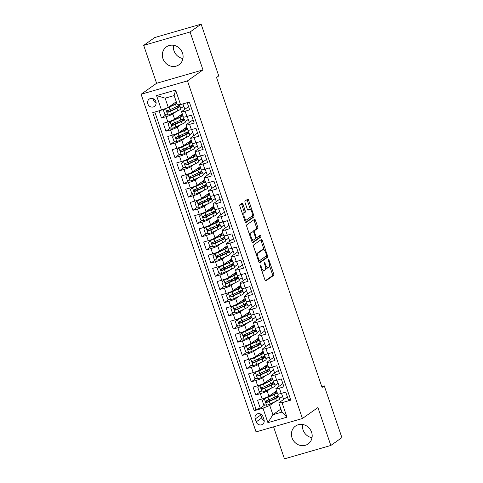 <?xml version="1.0" encoding="UTF-8"?>
<svg xmlns="http://www.w3.org/2000/svg" width="483" height="483" viewBox="0 0 483 483"><rect width="100%" height="100%" fill="white"/><g stroke="black" fill="none" stroke-linecap="round" stroke-linejoin="round"><path stroke-width="0.72" d="M260.271 265.034A0.966 0.356 73.9 0 0 260.271 266.157L264.956 279.917A1.377 0.507 73.9 0 0 265.771 280.931A1.377 0.507 73.9 0 0 265.831 280.901L273.656 275.364A1.377 0.507 73.9 0 0 273.65 273.764L268.965 260.005A0.966 0.356 73.9 0 0 268.391 259.299A0.966 0.356 73.9 0 0 268.355 259.317A0.966 0.356 73.9 0 0 268.355 260.44L268.965 262.215A4.407 1.624 73.9 0 1 268.983 267.347L268.331 267.805A4.407 1.624 73.9 0 1 268.143 267.896A4.407 1.624 73.9 0 1 265.529 264.648L264.925 262.867A0.966 0.356 73.9 0 0 264.352 262.154A0.966 0.356 73.9 0 0 264.31 262.178A0.966 0.356 73.9 0 0 264.316 263.295L264.919 265.076A4.407 1.624 73.9 0 1 264.938 270.202L264.286 270.667A4.407 1.624 73.9 0 1 264.098 270.758A4.407 1.624 73.9 0 1 261.484 267.51L260.88 265.728A0.966 0.356 73.9 0 0 260.307 265.016A0.966 0.356 73.9 0 0 260.271 265.034M162.94 58.642A10.946 10.095 -125.3 0 0 179.036 64.758A10.946 10.095 -125.3 0 0 182.496 53.003A10.946 10.095 -125.3 0 0 166.394 46.887A10.946 10.095 -125.3 0 0 162.94 58.642M173.566 45.287A10.946 10.095 -125.3 0 0 174.007 50.812A10.946 10.095 -125.3 0 0 182.936 58.521M292.028 437.833A10.946 10.095 -125.3 0 0 308.124 443.943A10.946 10.095 -125.3 0 0 311.577 432.188A10.946 10.095 -125.3 0 0 295.481 426.078A10.946 10.095 -125.3 0 0 292.028 437.833M302.654 424.479A10.946 10.095 -125.3 0 0 303.095 429.997A10.946 10.095 -125.3 0 0 312.018 437.713M147.828 103.905A4.492 4.142 -125.3 0 0 154.433 106.411A4.492 4.142 -125.3 0 0 155.852 101.587A4.492 4.142 -125.3 0 0 149.247 99.081A4.492 4.142 -125.3 0 0 147.828 103.905M153.117 98.683A4.492 4.142 -125.3 0 0 153.365 99.987A4.492 4.142 -125.3 0 0 156.094 102.891M242.961 204.146A1.377 0.507 73.9 0 0 242.146 203.132A1.377 0.507 73.9 0 0 242.092 203.162L239.894 204.714A1.377 0.507 73.9 0 0 239.9 206.313L245.098 221.594A1.377 0.507 73.9 0 0 245.919 222.609A1.377 0.507 73.9 0 0 245.974 222.578L253.798 217.042A1.377 0.507 73.9 0 0 253.792 215.442L248.594 200.161A1.377 0.507 73.9 0 0 247.773 199.147A1.377 0.507 73.9 0 0 247.719 199.177L245.068 201.055A1.377 0.507 73.9 0 0 245.074 202.655L247.296 209.193A1.377 0.507 73.9 0 0 248.117 210.208A1.377 0.507 73.9 0 0 248.171 210.177L249.488 209.248A3.683 1.358 73.9 0 1 249.645 209.175A3.683 1.358 73.9 0 1 251.903 212.109A3.683 1.358 73.9 0 1 251.848 216.179L246.692 219.819A3.683 1.358 73.9 0 1 246.535 219.898A3.683 1.358 73.9 0 1 244.283 216.958A3.683 1.358 73.9 0 1 244.338 212.894L245.195 212.285A1.377 0.507 73.9 0 0 245.189 210.685L242.961 204.146L241.711 204.508A1.377 0.507 73.9 0 0 241.301 203.717M202.975 69.902L190.067 31.987L201.139 24.15L154.759 37.535L143.692 45.372L156.601 83.287L141.102 94.257L187.476 80.872L202.975 69.902L156.601 83.287M273.559 426.845L284.451 458.85L330.825 445.465L317.917 407.543L302.418 418.513L187.476 80.872M330.825 445.465L341.898 437.628L324.274 385.863L321.775 386.587M201.139 24.15L218.757 75.916L216.547 77.485L322.058 387.432L324.274 385.863M253.599 244.978A1.377 0.507 73.9 0 0 253.605 246.578L258.81 261.852A1.377 0.507 73.9 0 0 259.625 262.867A1.377 0.507 73.9 0 0 259.685 262.843L267.504 257.306A1.377 0.507 73.9 0 0 267.497 255.7L262.299 240.425A1.377 0.507 73.9 0 0 261.484 239.411A1.377 0.507 73.9 0 0 261.424 239.441L253.599 244.978M251.951 241.723L246.753 226.449A1.377 0.507 73.9 0 1 246.747 224.843L254.571 219.306A1.377 0.507 73.9 0 1 254.632 219.282A1.377 0.507 73.9 0 1 255.447 220.296L257.668 226.835A1.377 0.507 73.9 0 1 257.674 228.435L254.505 230.681A1.377 0.507 73.9 0 0 254.511 232.281L255.99 236.622A1.377 0.507 73.9 0 0 256.805 237.636A1.377 0.507 73.9 0 0 256.865 237.606L260.168 235.269A0.966 0.356 73.9 0 1 260.204 235.251A0.966 0.356 73.9 0 1 260.796 236.018A0.966 0.356 73.9 0 1 260.784 237.081L252.826 242.708A1.377 0.507 73.9 0 1 252.772 242.738A1.377 0.507 73.9 0 1 251.951 241.723M159.028 110.812L161.479 118.015L166.116 114.737M176.392 111.482L172.836 113.994A5.615 0.664 161.2 0 1 166.055 116.693L167.849 121.97L163.272 123.292L165.971 131.201L170.602 127.923M180.877 124.668L177.327 127.18A5.615 0.664 161.2 0 1 170.541 129.885L172.34 135.162L167.764 136.478L170.457 144.393L175.094 141.114M185.369 137.86L181.819 140.372A5.615 0.664 161.2 0 1 175.033 143.071L176.832 148.347L172.256 149.67L174.949 157.585L179.585 154.3M189.861 151.046L186.305 153.564A5.615 0.664 161.2 0 1 179.525 156.263L181.318 161.539L176.742 162.856L179.441 170.771L184.071 167.492M194.347 164.238L190.797 166.75A5.615 0.664 161.2 0 1 184.011 169.448L185.81 174.725L181.234 176.047L183.926 183.963L188.563 180.678M198.839 177.424L195.289 179.942A5.615 0.664 161.2 0 1 188.503 182.64L190.302 187.917L185.726 189.233L188.418 197.149L193.055 193.87M203.331 190.616L199.781 193.128A5.615 0.664 161.2 0 1 192.995 195.826L194.788 201.103L190.217 202.425L192.91 210.34L197.541 207.056M207.817 203.808L204.267 206.319A5.615 0.664 161.2 0 1 197.481 209.018L199.28 214.295L194.703 215.617L197.396 223.526L202.033 220.248M212.309 216.994L208.759 219.505A5.615 0.664 161.2 0 1 201.972 222.21L203.772 227.481L199.195 228.803L201.888 236.718L206.525 233.434M216.801 230.186L213.251 232.697A5.615 0.664 161.2 0 1 206.464 235.396L208.258 240.673L203.687 241.995L206.38 249.904L211.011 246.626M221.286 243.372L217.736 245.883A5.615 0.664 161.2 0 1 210.95 248.588L212.749 253.859L208.173 255.181L210.866 263.096L215.503 259.818M225.778 256.564L222.228 259.075A5.615 0.664 161.2 0 1 215.442 261.774L217.241 267.051L212.665 268.373L215.358 276.282L219.994 273.004M230.27 269.749L226.72 272.261A5.615 0.664 161.2 0 1 219.934 274.966L221.727 280.243L217.157 281.559L219.85 289.474L224.486 286.196M234.756 282.941L231.206 285.453A5.615 0.664 161.2 0 1 224.426 288.152L226.219 293.429L221.643 294.751L224.335 302.66L228.972 299.382M239.248 296.127L235.698 298.639A5.615 0.664 161.2 0 1 228.912 301.344L230.711 306.62L226.135 307.937L228.827 315.852L233.464 312.573M243.74 309.319L240.19 311.831A5.615 0.664 161.2 0 1 233.404 314.53L235.197 319.806L230.626 321.129L233.319 329.044L237.956 325.759M248.226 322.505L244.676 325.023A5.615 0.664 161.2 0 1 237.896 327.722L239.689 332.998L235.112 334.314L237.805 342.23L242.442 338.951M252.718 335.697L249.168 338.209A5.615 0.664 161.2 0 1 242.381 340.907L244.181 346.184L239.604 347.506L242.297 355.422L246.934 352.137M257.21 348.883L253.66 351.401A5.615 0.664 161.2 0 1 246.873 354.099L248.667 359.376L244.096 360.692L246.789 368.607L251.426 365.329M261.695 362.075L258.145 364.587A5.615 0.664 161.2 0 1 251.365 367.285L253.158 372.562L248.582 373.884L251.281 381.799L255.912 378.515M266.187 375.267L262.637 377.778A5.615 0.664 161.2 0 1 255.851 380.477L257.65 385.754L253.074 387.076L255.767 394.985L260.343 393.669A5.615 0.664 -18.8 0 0 267.129 390.964L270.679 388.453M260.403 391.707L255.767 394.985M290.555 399.429L288.46 400.039L285.767 392.124L281.191 393.446A5.615 0.664 -18.8 0 1 277.647 394.001L275.853 388.724A5.615 0.664 -18.8 0 0 279.391 388.169L283.968 386.847L281.275 378.932L276.699 380.254A5.615 0.664 -18.8 0 1 273.161 380.809L271.361 375.533A5.615 0.664 161.2 0 1 271.663 375.17L278.377 370.419M271.361 375.533A5.615 0.664 161.2 0 0 274.905 374.977L279.482 373.661L276.783 365.746L272.213 367.068A5.615 0.664 -18.8 0 1 268.669 367.617L266.87 362.347A5.615 0.664 161.2 0 1 267.171 361.984L273.885 357.233M266.87 362.347A5.615 0.664 161.2 0 0 270.414 361.791L274.99 360.469L272.297 352.554L267.721 353.876A5.615 0.664 -18.8 0 1 264.177 354.431L262.384 349.155A5.615 0.664 161.2 0 1 262.68 348.792L269.399 344.041M262.384 349.155A5.615 0.664 161.2 0 0 265.922 348.599L270.498 347.277L267.805 339.368L263.229 340.684A5.615 0.664 -18.8 0 1 259.691 341.24L257.892 335.969A5.615 0.664 161.2 0 1 258.194 335.607L264.907 330.855M257.892 335.969A5.615 0.664 161.2 0 0 261.436 335.413L266.006 334.091L263.313 326.176L258.743 327.498A5.615 0.664 -18.8 0 1 255.199 328.054L253.4 322.777A5.615 0.664 161.2 0 1 253.702 322.415L260.415 317.663M253.4 322.777A5.615 0.664 161.2 0 0 256.944 322.221L261.52 320.899L258.828 312.99L254.251 314.306A5.615 0.664 -18.8 0 1 250.707 314.862L248.914 309.585A5.615 0.664 161.2 0 1 249.21 309.229L255.93 304.471M248.914 309.585A5.615 0.664 161.2 0 0 252.452 309.035L257.028 307.713L254.336 299.798L249.759 301.12A5.615 0.664 -18.8 0 1 246.221 301.676L244.422 296.399A5.615 0.664 161.2 0 1 244.724 296.037L251.438 291.285M244.422 296.399A5.615 0.664 161.2 0 0 247.966 295.844L252.537 294.521L249.844 286.612L245.267 287.928A5.615 0.664 -18.8 0 1 241.729 288.484L239.93 283.207A5.615 0.664 161.2 0 1 240.232 282.851L246.946 278.093M239.93 283.207A5.615 0.664 161.2 0 0 243.474 282.652L248.051 281.335L245.358 273.42L240.782 274.742A5.615 0.664 -18.8 0 1 237.238 275.298L235.444 270.021A5.615 0.664 161.2 0 1 235.74 269.659L242.46 264.907M235.444 270.021A5.615 0.664 161.2 0 0 238.982 269.466L243.559 268.143L240.866 260.228L236.29 261.551A5.615 0.664 -18.8 0 1 232.752 262.106L230.952 256.829A5.615 0.664 161.2 0 1 231.254 256.467L237.968 251.715M230.952 256.829A5.615 0.664 161.2 0 0 234.496 256.274L239.067 254.958L236.374 247.042L231.798 248.365A5.615 0.664 -18.8 0 1 228.26 248.92L226.461 243.643A5.615 0.664 161.2 0 1 226.762 243.281L233.476 238.53M226.461 243.643A5.615 0.664 161.2 0 0 230.005 243.088L234.581 241.766L231.888 233.85L227.312 235.173A5.615 0.664 -18.8 0 1 223.768 235.728L221.975 230.451A5.615 0.664 161.2 0 1 222.271 230.089L228.984 225.338M221.975 230.451A5.615 0.664 161.2 0 0 225.513 229.896L230.089 228.58L227.396 220.665L222.82 221.987A5.615 0.664 -18.8 0 1 219.276 222.542L217.483 217.265A5.615 0.664 161.2 0 1 217.785 216.903L224.498 212.152M217.483 217.265A5.615 0.664 161.2 0 0 221.027 216.71L225.597 215.388L222.904 207.473L218.328 208.795A5.615 0.664 -18.8 0 1 214.79 209.35L212.991 204.074A5.615 0.664 161.2 0 1 213.293 203.711L220.006 198.96M212.991 204.074A5.615 0.664 161.2 0 0 216.535 203.518L221.111 202.196L218.413 194.287L213.842 195.603A5.615 0.664 -18.8 0 1 210.298 196.158L208.505 190.888A5.615 0.664 161.2 0 1 208.801 190.525L215.515 185.774M208.505 190.888A5.615 0.664 161.2 0 0 212.043 190.332L216.619 189.01L213.927 181.095L209.35 182.417A5.615 0.664 -18.8 0 1 205.806 182.972L204.013 177.696A5.615 0.664 161.2 0 1 204.315 177.333L211.029 172.582M204.013 177.696A5.615 0.664 161.2 0 0 207.557 177.14L212.128 175.818L209.435 167.909L204.858 169.225A5.615 0.664 -18.8 0 1 201.32 169.781L199.521 164.51A5.615 0.664 161.2 0 1 199.823 164.148L206.537 159.396M199.521 164.51A5.615 0.664 161.2 0 0 203.065 163.954L207.642 162.632L204.943 154.717L200.373 156.039A5.615 0.664 -18.8 0 1 196.829 156.595L195.035 151.318A5.615 0.664 161.2 0 1 195.331 150.956L202.045 146.204M195.035 151.318A5.615 0.664 161.2 0 0 198.573 150.762L203.15 149.44L200.457 141.531L195.881 142.847A5.615 0.664 -18.8 0 1 192.337 143.403L190.544 138.126A5.615 0.664 161.2 0 1 190.845 137.77L197.559 133.012M190.544 138.126A5.615 0.664 161.2 0 0 194.088 137.57L198.658 136.254L195.965 128.339L191.389 129.661A5.615 0.664 -18.8 0 1 187.851 130.217L186.052 124.94A5.615 0.664 161.2 0 1 186.353 124.578L193.067 119.826M186.052 124.94A5.615 0.664 161.2 0 0 189.596 124.385L194.172 123.062L191.473 115.153L186.903 116.469A5.615 0.664 -18.8 0 1 183.359 117.025L181.566 111.748A5.615 0.664 161.2 0 1 181.862 111.386L188.575 106.634M167.849 121.97A5.615 0.664 -18.8 0 0 174.635 119.271L182.278 113.855M180.714 108.421L183.818 106.224L184.856 109.267M172.34 135.162A5.615 0.664 -18.8 0 0 179.127 132.457L186.77 127.047M185.2 121.607L188.31 119.41L189.348 122.459M176.832 148.347A5.615 0.664 -18.8 0 0 183.612 145.649L191.262 140.233M189.692 134.799L192.802 132.602L193.834 135.651M181.318 161.539A5.615 0.664 -18.8 0 0 188.104 158.835L195.748 153.425M194.184 147.985L197.287 145.788L198.326 148.836M185.81 174.725A5.615 0.664 -18.8 0 0 192.596 172.026L200.24 166.617M198.67 161.177L201.779 158.979L202.818 162.028M190.302 187.917A5.615 0.664 -18.8 0 0 197.082 185.212L204.732 179.803M203.162 174.369L206.271 172.165L207.304 175.214M194.788 201.103A5.615 0.664 -18.8 0 0 201.574 198.404L209.217 192.995M207.654 187.555L210.757 185.357L211.796 188.406M199.28 214.295A5.615 0.664 -18.8 0 0 206.066 211.596L213.709 206.181M212.146 200.747L215.249 198.549L216.287 201.592M203.772 227.481A5.615 0.664 -18.8 0 0 210.552 224.782L218.201 219.373M216.632 213.933L219.741 211.735L220.779 214.784M208.258 240.673A5.615 0.664 -18.8 0 0 215.044 237.974L222.693 232.558M221.123 227.125L224.227 224.927L225.265 227.97M212.749 253.859A5.615 0.664 -18.8 0 0 219.536 251.16L227.179 245.75M225.615 240.311L228.719 238.113L229.757 241.162M217.241 267.051A5.615 0.664 -18.8 0 0 224.021 264.352L231.671 258.936M230.101 253.503L233.211 251.305L234.249 254.348M221.727 280.243A5.615 0.664 -18.8 0 0 228.513 277.538L236.163 272.128M234.593 266.688L237.696 264.491L238.735 267.54M226.219 293.429A5.615 0.664 -18.8 0 0 233.005 290.73L240.649 285.314M239.085 279.88L242.188 277.683L243.227 280.732M230.711 306.62A5.615 0.664 -18.8 0 0 237.491 303.916L245.141 298.506M243.571 293.066L246.68 290.869L247.719 293.918M235.197 319.806A5.615 0.664 -18.8 0 0 241.983 317.108L249.633 311.698M248.063 306.258L251.166 304.061L252.204 307.11M239.689 332.998A5.615 0.664 -18.8 0 0 246.475 330.294L254.118 324.884M252.555 319.444L255.658 317.246L256.696 320.295M244.181 346.184A5.615 0.664 -18.8 0 0 250.961 343.485L258.61 338.076M257.041 332.636L260.15 330.438L261.188 333.487M248.667 359.376A5.615 0.664 -18.8 0 0 255.453 356.671L263.102 351.262M261.532 345.828L264.636 343.624L265.674 346.673M253.158 372.562A5.615 0.664 -18.8 0 0 259.945 369.863L267.588 364.454M266.024 359.014L269.128 356.816L270.166 359.865M257.65 385.754A5.615 0.664 -18.8 0 0 264.43 383.055L272.08 377.64M270.51 372.206L273.62 370.008L274.658 373.051M263.978 419.612L262.987 416.714A4.347 4.009 -125.3 0 0 256.594 414.287A4.347 4.009 -125.3 0 0 255.217 418.954L256.207 421.858A4.347 4.009 -125.3 0 0 262.607 424.285A4.347 4.009 -125.3 0 0 263.978 419.612M141.102 94.257L256.044 431.899L302.418 418.513M161.497 110.094L156.558 95.586L175.613 90.092L180.551 104.6L177.309 104.793L174.164 95.562L165.144 98.164L168.283 107.395L161.497 110.094L152.725 112.63L254.197 410.707L262.975 408.171L269.755 405.472L275.165 401.645M180.551 104.6L189.324 102.064L290.796 400.141L282.024 402.671L286.962 417.179L267.914 422.679L262.975 408.171M275.002 385.392L278.111 383.194L279.144 386.243M154.826 112.02L256.056 409.391L260.259 408.177L257.566 400.262L262.136 398.94A5.615 0.664 -18.8 0 0 268.922 396.241L276.572 390.832M282.869 383.611L276.149 388.362A5.615 0.664 -18.8 0 0 275.853 388.724M181.566 111.748A5.615 0.664 161.2 0 0 185.104 111.193L189.68 109.876L187.229 102.674M255.851 380.477L251.281 381.799M251.365 367.285L246.789 368.607M246.873 354.099L242.297 355.422M242.381 340.907L237.805 342.23M237.896 327.722L233.319 329.044M233.404 314.53L228.827 315.852M228.912 301.344L224.335 302.66M224.426 288.152L219.85 289.474M219.934 274.966L215.358 276.282M215.442 261.774L210.866 263.096M210.95 248.588L206.38 249.904M206.464 235.396L201.888 236.718M201.972 222.21L197.396 223.526M197.481 209.018L192.91 210.34M192.995 195.826L188.418 197.149M188.503 182.64L183.926 183.963M184.011 169.448L179.441 170.771M179.525 156.263L174.949 157.585M175.033 143.071L170.457 144.393M170.541 129.885L165.971 131.201M166.055 116.693L161.479 118.015M168.283 107.395L176.271 101.744M279.494 398.584L282.597 396.386L283.636 399.429M269.755 405.472L272.901 414.704L281.927 412.102L278.782 402.864L282.024 402.671M280.889 409.053L272.901 414.704L267.914 422.679M287.355 396.797L278.782 402.864M190.067 31.987L143.692 45.372M183.818 106.224L182.9 103.917M188.31 119.41L187.144 116.397M192.802 132.602L191.636 129.589M197.287 145.788L196.128 142.781M201.779 158.979L200.614 155.967M206.271 172.165L205.106 169.159M210.757 185.357L209.598 182.345M215.249 198.549L214.084 195.537M219.741 211.735L218.576 208.722M224.227 224.927L223.068 221.914M228.719 238.113L227.553 235.1M233.211 251.305L232.045 248.292M237.696 264.491L236.537 261.478M242.188 277.683L241.023 274.67M246.68 290.869L245.515 287.862M251.166 304.061L250.007 301.048M255.658 317.246L254.499 314.24M260.15 330.438L258.985 327.426M264.636 343.624L263.476 340.618M269.128 356.816L267.968 353.804M273.62 370.008L272.454 366.995M278.111 383.194L276.946 380.181M282.597 396.386L281.438 393.373M278.299 396.259L277.979 395.311M276.904 392.172L276.475 390.898M282.47 396.422L279.476 398.541M264.895 404.893L260.259 408.177M256.056 409.391L254.197 410.707M273.807 383.073L273.487 382.125M272.418 378.986L271.983 377.712M277.985 383.23L274.99 385.349M273.493 370.044L270.498 372.164M269.321 369.881L268.995 368.934M267.926 365.794L267.491 364.52M269.001 356.852L266.006 358.972M264.829 356.695L264.503 355.748M263.434 352.608L263.006 351.334M264.515 343.661L261.52 345.786M260.337 343.504L260.017 342.556M258.948 339.416L258.514 338.142M260.023 330.475L257.028 332.594M255.851 330.318L255.525 329.37M254.456 326.224L254.022 324.95M255.531 317.283L252.537 319.402M251.359 317.126L251.033 316.178M249.965 313.038L249.53 311.764M251.045 304.097L248.051 306.216M246.867 303.94L246.547 302.992M245.479 299.846L245.044 298.572M246.553 290.905L243.559 293.024M242.381 290.748L242.055 289.8M240.987 286.661L240.552 285.387M242.061 277.719L239.067 279.838M237.89 277.556L237.564 276.614M236.495 273.469L236.06 272.195M237.576 264.527L234.581 266.646M233.398 264.37L233.078 263.422M232.009 260.283L231.574 259.009M233.084 251.341L230.089 253.46M228.906 251.178L228.586 250.23M227.517 247.091L227.082 245.817M228.592 238.149L225.597 240.268M224.42 237.992L224.094 237.044M223.025 233.905L222.591 232.631M224.106 224.963L221.105 227.082M219.928 224.8L219.608 223.852M218.539 220.713L218.105 219.439M219.614 211.771L216.619 213.891M215.436 211.614L215.116 210.666M214.047 207.527L213.613 206.253M215.122 198.579L212.128 200.705M210.95 198.422L210.624 197.475M209.556 194.335L209.121 193.061M210.636 185.394L207.636 187.513M206.458 185.237L206.138 184.289M205.07 181.143L204.635 179.875M206.144 172.202L203.15 174.327M201.966 172.045L201.646 171.097M200.578 167.957L200.143 166.683M201.653 159.016L198.658 161.135M197.481 158.859L197.155 157.911M196.086 154.765L195.651 153.491M197.167 145.824L194.166 147.943M192.989 145.667L192.669 144.719M191.594 141.579L191.165 140.305M192.675 132.638L189.68 134.757M188.497 132.481L188.177 131.533M187.108 128.387L186.673 127.114M188.183 119.446L185.188 121.565M184.011 119.289L183.685 118.341M182.616 115.202L182.182 113.928M183.697 106.26L180.696 108.379M179.519 106.097L179.199 105.155M281.927 412.102L286.962 417.179M156.558 95.586L165.144 98.164M175.613 90.092L174.164 95.562M260.53 413.979A4.347 4.009 -125.3 0 0 260.754 415.042L261.744 417.94A4.347 4.009 -125.3 0 0 264.201 420.675M261.816 270.697A4.407 1.624 73.9 0 0 262.849 271.12L264.098 270.758M265.451 267.365A4.407 1.624 73.9 0 0 266.888 268.258L268.143 267.896M265.366 280.708L272.4 275.727A1.377 0.507 73.9 0 0 272.394 274.127L269.544 265.753M264.183 250.001L261.043 240.788A1.377 0.507 73.9 0 0 260.633 239.997M259.214 262.643L266.254 257.668A1.377 0.507 73.9 0 0 266.248 256.062L266.211 255.972M258.93 259.999A0.966 0.356 73.9 0 0 259.504 260.711A0.966 0.356 73.9 0 0 259.546 260.693L266.411 255.833A0.966 0.356 73.9 0 0 266.405 254.71L265.765 252.832A4.407 1.624 73.9 0 0 263.157 249.584A4.407 1.624 73.9 0 0 262.963 249.675L258.272 252.995A4.407 1.624 73.9 0 0 258.29 258.121L258.93 259.999L258.242 260.198M263.157 249.584L261.901 249.946A4.407 1.624 73.9 0 0 261.714 250.037L262.963 249.675M256.455 254.946A4.407 1.624 73.9 0 1 257.016 253.358L261.714 250.037M253.074 231.701A1.377 0.507 73.9 0 1 253.249 231.043L256.425 228.797A1.377 0.507 73.9 0 0 256.419 227.197L254.191 220.659A1.377 0.507 73.9 0 0 253.78 219.868M256.805 237.636L255.561 237.992A1.377 0.507 73.9 0 0 255.61 237.968L256.739 237.642M252.361 242.514L259.528 237.443A0.966 0.356 73.9 0 0 259.637 236.785A0.966 0.356 73.9 0 0 259.317 235.873M251.214 233.011A3.683 1.358 73.9 0 0 251.154 237.075A3.683 1.358 73.9 0 0 253.412 240.015A3.683 1.358 73.9 0 0 253.569 239.936L255.386 238.65A1.377 0.507 73.9 0 0 255.38 237.05L253.901 232.715A1.377 0.507 73.9 0 0 253.086 231.695A1.377 0.507 73.9 0 0 253.026 231.725L249.959 233.374A3.683 1.358 73.9 0 0 249.5 234.515M251.408 240.117A3.683 1.358 73.9 0 0 252.162 240.377L253.412 240.015M251.897 232.051A1.377 0.507 73.9 0 0 251.83 232.057A1.377 0.507 73.9 0 0 251.776 232.088L253.026 231.725M249.959 233.374L251.776 232.088M242.629 214.343A3.683 1.358 73.9 0 1 243.082 213.257L243.945 212.647A1.377 0.507 73.9 0 0 243.939 211.047L241.711 204.508M244.573 220.037A3.683 1.358 73.9 0 0 245.286 220.26L246.535 219.898M249.645 209.175L248.389 209.537A3.683 1.358 73.9 0 0 248.232 209.61L249.488 209.248M247.707 209.984L248.232 209.61M250.357 209.399L247.338 200.523A1.377 0.507 73.9 0 0 246.928 199.733M245.509 222.385L252.549 217.404A1.377 0.507 73.9 0 0 252.537 215.804L252.295 215.092M273.547 392.969A8.911 1.051 -18.8 0 1 275.648 392.957A8.911 1.051 -18.8 0 1 273.064 394.665L264.956 398.24L262.317 400.691L263.664 404.651L266.622 405.243A3.719 0.441 -18.8 0 0 270.172 403.945L276.505 401.023A10.735 1.268 -18.8 0 0 279.621 398.964L278.769 396.458A10.735 1.268 -18.8 0 0 275.98 396.525M269.828 400.89A4.419 0.519 161.2 0 1 269.671 400.812L269.266 399.634M264.376 398.65A3.719 0.441 -18.8 0 0 267.926 397.352L274.259 394.43A10.735 1.268 -18.8 0 0 277.212 392.721M277.031 392.184A10.735 1.268 -18.8 0 0 274.187 392.516M277.966 394.104L278.232 394.871A10.735 1.268 161.2 0 1 275.117 396.935L268.783 399.858A3.719 0.441 161.2 0 1 266.224 400.848C265.366 401.705 265.547 402.23 266.761 402.43A3.719 0.441 -18.8 0 0 269.321 401.439L275.654 398.517A10.735 1.268 -18.8 0 0 278.769 396.458M274.785 397.086A8.911 1.051 161.2 0 1 277.043 397.044A8.911 1.051 161.2 0 1 274.459 398.759L267.401 401.977L266.236 401.349M269.055 379.783A8.911 1.051 -18.8 0 1 271.162 379.765A8.911 1.051 -18.8 0 1 268.572 381.479L260.464 385.054L257.831 387.505L259.178 391.459L262.13 392.057A3.719 0.441 -18.8 0 0 265.68 390.759L272.014 387.837A10.735 1.268 -18.8 0 0 275.129 385.772L274.278 383.267A10.735 1.268 -18.8 0 0 271.488 383.333M265.342 387.704A4.419 0.519 161.2 0 1 265.179 387.626L264.781 386.442M259.884 385.458A3.719 0.441 -18.8 0 0 263.44 384.166L269.774 381.238A10.735 1.268 -18.8 0 0 272.726 379.529M272.539 378.998A10.735 1.268 -18.8 0 0 269.701 379.324M273.481 380.912L273.74 381.685A10.735 1.268 161.2 0 1 270.625 383.75L264.292 386.672A3.719 0.441 161.2 0 1 261.738 387.656C260.874 388.513 261.055 389.038 262.275 389.238A3.719 0.441 -18.8 0 0 264.829 388.254L271.162 385.331A10.735 1.268 -18.8 0 0 274.278 383.267M270.299 383.9A8.911 1.051 161.2 0 1 272.551 383.852A8.911 1.051 161.2 0 1 269.967 385.567L262.909 388.785L261.75 388.157M264.569 366.591A8.911 1.051 -18.8 0 1 266.67 366.579A8.911 1.051 -18.8 0 1 264.086 368.288L255.972 371.862L253.34 374.313L254.686 378.267L257.644 378.865A3.719 0.441 -18.8 0 0 261.194 377.567L267.528 374.645A10.735 1.268 -18.8 0 0 270.643 372.586L269.786 370.075A10.735 1.268 -18.8 0 0 266.996 370.147M260.85 374.512A4.419 0.519 161.2 0 1 260.693 374.434L260.289 373.256M255.398 372.272A3.719 0.441 -18.8 0 0 258.948 370.974L265.282 368.052A10.735 1.268 -18.8 0 0 268.234 366.343M268.053 365.806A10.735 1.268 -18.8 0 0 265.209 366.138M268.989 367.726L269.248 368.493A10.735 1.268 161.2 0 1 266.133 370.558L259.8 373.48A3.719 0.441 161.2 0 1 257.246 374.464C256.388 375.321 256.564 375.852 257.783 376.052A3.719 0.441 -18.8 0 0 260.343 375.062L266.67 372.139A10.735 1.268 -18.8 0 0 269.786 370.075M265.807 370.709A8.911 1.051 161.2 0 1 268.059 370.666A8.911 1.051 161.2 0 1 265.475 372.375L258.423 375.599L257.258 374.971M260.077 353.399A8.911 1.051 -18.8 0 1 262.178 353.387A8.911 1.051 -18.8 0 1 259.594 355.102L251.48 358.676L248.848 361.127L250.194 365.082L253.152 365.673A3.719 0.441 -18.8 0 0 256.702 364.381L263.036 361.459A10.735 1.268 -18.8 0 0 266.151 359.394L265.3 356.889A10.735 1.268 -18.8 0 0 262.511 356.955M256.358 361.326A4.419 0.519 161.2 0 1 256.201 361.248L255.797 360.064M250.906 359.08A3.719 0.441 -18.8 0 0 254.456 357.788L260.79 354.86A10.735 1.268 -18.8 0 0 263.742 353.151M263.561 352.62A10.735 1.268 -18.8 0 0 260.717 352.946M264.497 354.534L264.762 355.307A10.735 1.268 161.2 0 1 261.647 357.366L255.314 360.294A3.719 0.441 161.2 0 1 252.754 361.278C251.897 362.135 252.078 362.661 253.291 362.86A3.719 0.441 -18.8 0 0 255.851 361.876L262.184 358.954A10.735 1.268 -18.8 0 0 265.3 356.889M261.315 357.517A8.911 1.051 161.2 0 1 263.573 357.474A8.911 1.051 161.2 0 1 260.983 359.189L253.931 362.407L252.766 361.779M255.585 340.213A8.911 1.051 -18.8 0 1 257.693 340.201A8.911 1.051 -18.8 0 1 255.102 341.91L246.994 345.484L244.362 347.935L245.708 351.89L248.66 352.487A3.719 0.441 -18.8 0 0 252.211 351.189L258.544 348.267A10.735 1.268 -18.8 0 0 261.659 346.202L260.808 343.697A10.735 1.268 -18.8 0 0 258.019 343.763M251.872 348.134A4.419 0.519 161.2 0 1 251.709 348.056L251.311 346.879M246.415 345.894A3.719 0.441 -18.8 0 0 249.971 344.596L256.304 341.674A10.735 1.268 -18.8 0 0 259.256 339.966M259.069 339.428A10.735 1.268 -18.8 0 0 256.231 339.76M260.005 341.348L260.271 342.115A10.735 1.268 161.2 0 1 257.155 344.18L250.822 347.102A3.719 0.441 161.2 0 1 248.262 348.086C247.405 348.943 247.586 349.475 248.805 349.674A3.719 0.441 -18.8 0 0 251.359 348.684L257.693 345.762A10.735 1.268 -18.8 0 0 260.808 343.697M256.829 344.331A8.911 1.051 161.2 0 1 259.081 344.288A8.911 1.051 161.2 0 1 256.497 345.997L249.439 349.221L248.274 348.593M251.1 327.021A8.911 1.051 -18.8 0 1 253.201 327.009A8.911 1.051 -18.8 0 1 250.617 328.724L242.502 332.298L239.87 334.743L241.216 338.704L244.175 339.295A3.719 0.441 -18.8 0 0 247.725 338.003L254.058 335.081A10.735 1.268 -18.8 0 0 257.173 333.016L256.316 330.511A10.735 1.268 -18.8 0 0 253.527 330.577M247.381 334.942A4.419 0.519 161.2 0 1 247.224 334.87L246.819 333.687M241.929 332.702A3.719 0.441 -18.8 0 0 245.479 331.41L251.812 328.482A10.735 1.268 -18.8 0 0 254.764 326.774M254.583 326.242A10.735 1.268 -18.8 0 0 251.74 326.568M255.519 328.156L255.779 328.929A10.735 1.268 161.2 0 1 252.663 330.988L246.33 333.916A3.719 0.441 161.2 0 1 243.776 334.9C242.919 335.757 243.094 336.283 244.313 336.482A3.719 0.441 -18.8 0 0 246.867 335.498L253.201 332.576A10.735 1.268 -18.8 0 0 256.316 330.511M252.337 331.139A8.911 1.051 161.2 0 1 254.589 331.096A8.911 1.051 161.2 0 1 252.005 332.811L244.953 336.029L243.788 335.401M246.608 313.835A8.911 1.051 -18.8 0 1 248.709 313.817A8.911 1.051 -18.8 0 1 246.125 315.532L238.01 319.106L235.378 321.557L236.724 325.512L239.683 326.11A3.719 0.441 -18.8 0 0 243.233 324.811L249.566 321.889A10.735 1.268 -18.8 0 0 252.681 319.824L251.83 317.319A10.735 1.268 -18.8 0 0 249.041 317.385M242.889 321.756A4.419 0.519 161.2 0 1 242.732 321.678L242.327 320.501M237.437 319.517A3.719 0.441 -18.8 0 0 240.987 318.219L247.32 315.296A10.735 1.268 -18.8 0 0 250.272 313.588M250.091 313.05A10.735 1.268 -18.8 0 0 247.248 313.382M251.027 314.97L251.287 315.737A10.735 1.268 161.2 0 1 248.171 317.802L241.844 320.724A3.719 0.441 161.2 0 1 239.284 321.708C238.427 322.566 238.608 323.097 239.822 323.29A3.719 0.441 -18.8 0 0 242.381 322.306L248.715 319.384A10.735 1.268 -18.8 0 0 251.83 317.319M247.845 317.953A8.911 1.051 161.2 0 1 250.103 317.911A8.911 1.051 161.2 0 1 247.513 319.619L240.462 322.843L239.296 322.215M242.116 300.643A8.911 1.051 -18.8 0 1 244.223 300.631A8.911 1.051 -18.8 0 1 241.633 302.346L233.524 305.92L230.892 308.365L232.238 312.326L235.191 312.918A3.719 0.441 -18.8 0 0 238.741 311.626L245.074 308.703A10.735 1.268 -18.8 0 0 248.19 306.639L247.338 304.133A10.735 1.268 -18.8 0 0 244.549 304.199M238.403 308.565A4.419 0.519 161.2 0 1 238.24 308.492L237.841 307.309M232.945 306.325A3.719 0.441 -18.8 0 0 236.501 305.027L242.834 302.104A10.735 1.268 -18.8 0 0 245.781 300.396M245.599 299.865A10.735 1.268 -18.8 0 0 242.762 300.191M246.535 301.778L246.801 302.551A10.735 1.268 161.2 0 1 243.686 304.61L237.352 307.532A3.719 0.441 161.2 0 1 234.792 308.522C233.935 309.38 234.116 309.905 235.336 310.104A3.719 0.441 -18.8 0 0 237.89 309.12L244.223 306.192A10.735 1.268 -18.8 0 0 247.338 304.133M243.36 304.761A8.911 1.051 161.2 0 1 245.612 304.719A8.911 1.051 161.2 0 1 243.027 306.433L235.97 309.651L234.804 309.023M237.63 287.457A8.911 1.051 -18.8 0 1 239.731 287.439A8.911 1.051 -18.8 0 1 237.147 289.154L229.033 292.728L226.4 295.179L227.747 299.134L230.705 299.732A3.719 0.441 -18.8 0 0 234.255 298.434L240.588 295.511A10.735 1.268 -18.8 0 0 243.704 293.447L242.846 290.941A10.735 1.268 -18.8 0 0 240.057 291.007M233.911 295.379A4.419 0.519 161.2 0 1 233.754 295.3L233.349 294.123M228.459 293.139A3.719 0.441 -18.8 0 0 232.009 291.841L238.342 288.919A10.735 1.268 -18.8 0 0 241.295 287.21M241.114 286.673A10.735 1.268 -18.8 0 0 238.27 286.999M242.049 288.593L242.309 289.359A10.735 1.268 161.2 0 1 239.194 291.424L232.86 294.346A3.719 0.441 161.2 0 1 230.306 295.33C229.443 296.188 229.624 296.719 230.844 296.912A3.719 0.441 -18.8 0 0 233.398 295.928L239.731 293.006A10.735 1.268 -18.8 0 0 242.846 290.941M238.868 291.575A8.911 1.051 161.2 0 1 241.12 291.533A8.911 1.051 161.2 0 1 238.536 293.241L231.484 296.465L230.319 295.837M233.138 274.266A8.911 1.051 -18.8 0 1 235.239 274.253A8.911 1.051 -18.8 0 1 232.655 275.962L224.541 279.536L221.908 281.987L223.255 285.948L226.213 286.54A3.719 0.441 -18.8 0 0 229.763 285.248L236.096 282.32A10.735 1.268 -18.8 0 0 239.212 280.261L238.361 277.755A10.735 1.268 -18.8 0 0 235.571 277.822M229.419 282.187A4.419 0.519 161.2 0 1 229.262 282.114L228.857 280.931M223.967 279.947A3.719 0.441 -18.8 0 0 227.517 278.649L233.85 275.727A10.735 1.268 -18.8 0 0 236.803 274.018M236.622 273.487A10.735 1.268 -18.8 0 0 233.778 273.813M237.558 275.401L237.817 276.173A10.735 1.268 161.2 0 1 234.702 278.232L228.374 281.154A3.719 0.441 161.2 0 1 225.815 282.144C224.957 283.002 225.138 283.527 226.352 283.726A3.719 0.441 -18.8 0 0 228.912 282.742L235.245 279.814A10.735 1.268 -18.8 0 0 238.361 277.755M234.376 278.383A8.911 1.051 161.2 0 1 236.634 278.341A8.911 1.051 161.2 0 1 234.044 280.055L226.992 283.273L225.827 282.646M228.646 261.08A8.911 1.051 -18.8 0 1 230.747 261.061A8.911 1.051 -18.8 0 1 228.163 262.776L220.055 266.35L217.422 268.802L218.769 272.756L221.721 273.354A3.719 0.441 -18.8 0 0 225.271 272.056L231.605 269.134A10.735 1.268 -18.8 0 0 234.72 267.069L233.869 264.563A10.735 1.268 -18.8 0 0 231.079 264.63M224.933 269.001A4.419 0.519 161.2 0 1 224.77 268.922L224.372 267.745M219.475 266.755A3.719 0.441 -18.8 0 0 223.031 265.463L229.359 262.541A10.735 1.268 -18.8 0 0 232.311 260.826M232.13 260.295A10.735 1.268 -18.8 0 0 229.292 260.621M233.066 262.215L233.331 262.981A10.735 1.268 161.2 0 1 230.216 265.046L223.883 267.968A3.719 0.441 161.2 0 1 221.323 268.953C220.465 269.81 220.646 270.335 221.866 270.534A3.719 0.441 -18.8 0 0 224.42 269.55L230.753 266.628A10.735 1.268 -18.8 0 0 233.869 264.563M229.89 265.197A8.911 1.051 161.2 0 1 232.142 265.149A8.911 1.051 161.2 0 1 229.558 266.864L222.5 270.088L221.335 269.46M224.16 247.888A8.911 1.051 -18.8 0 1 226.261 247.876A8.911 1.051 -18.8 0 1 223.677 249.584L215.563 253.158L212.931 255.61L214.277 259.57L217.235 260.162A3.719 0.441 -18.8 0 0 220.785 258.87L227.119 255.942A10.735 1.268 -18.8 0 0 230.234 253.883L229.377 251.377A10.735 1.268 -18.8 0 0 226.587 251.444M220.441 255.809A4.419 0.519 161.2 0 1 220.278 255.73L219.88 254.553M214.989 253.569A3.719 0.441 -18.8 0 0 218.539 252.271L224.873 249.349A10.735 1.268 -18.8 0 0 227.825 247.64M227.644 247.109A10.735 1.268 -18.8 0 0 224.8 247.435M228.58 249.023L228.839 249.789A10.735 1.268 161.2 0 1 225.724 251.854L219.391 254.776A3.719 0.441 161.2 0 1 216.837 255.767C215.973 256.624 216.155 257.149 217.374 257.348A3.719 0.441 -18.8 0 0 219.928 256.358L226.261 253.436A10.735 1.268 -18.8 0 0 229.377 251.377M225.398 252.005A8.911 1.051 161.2 0 1 227.65 251.963A8.911 1.051 161.2 0 1 225.066 253.678L218.008 256.896L216.849 256.268M219.668 234.702A8.911 1.051 -18.8 0 1 221.769 234.684A8.911 1.051 -18.8 0 1 219.185 236.398L211.071 239.973L208.439 242.424L209.785 246.378L212.743 246.976A3.719 0.441 -18.8 0 0 216.293 245.678L222.627 242.756A10.735 1.268 -18.8 0 0 225.742 240.691L224.891 238.185A10.735 1.268 -18.8 0 0 222.102 238.252M215.949 242.623A4.419 0.519 161.2 0 1 215.792 242.544L215.388 241.367M210.497 240.377A3.719 0.441 -18.8 0 0 214.047 239.085L220.381 236.163A10.735 1.268 -18.8 0 0 223.333 234.448M223.152 233.917A10.735 1.268 -18.8 0 0 220.308 234.243M224.088 235.831L224.347 236.604A10.735 1.268 161.2 0 1 221.232 238.668L214.899 241.591A3.719 0.441 161.2 0 1 212.345 242.575C211.488 243.432 211.669 243.957 212.882 244.156A3.719 0.441 -18.8 0 0 215.442 243.172L221.775 240.25A10.735 1.268 -18.8 0 0 224.891 238.185M220.906 238.819A8.911 1.051 161.2 0 1 223.164 238.771A8.911 1.051 161.2 0 1 220.574 240.486L213.522 243.71L212.357 243.076M215.176 221.51A8.911 1.051 -18.8 0 1 217.278 221.498A8.911 1.051 -18.8 0 1 214.694 223.206L206.585 226.781L203.947 229.232L205.299 233.186L208.251 233.784A3.719 0.441 -18.8 0 0 211.802 232.486L218.135 229.564A10.735 1.268 -18.8 0 0 221.25 227.505L220.399 225A10.735 1.268 -18.8 0 0 217.61 225.066M211.463 229.431A4.419 0.519 161.2 0 1 211.3 229.353L210.902 228.175M206.006 227.191A3.719 0.441 -18.8 0 0 209.562 225.893L215.889 222.971A10.735 1.268 -18.8 0 0 218.841 221.262M218.66 220.725A10.735 1.268 -18.8 0 0 215.823 221.057M219.596 222.645L219.862 223.412A10.735 1.268 161.2 0 1 216.746 225.476L210.413 228.399A3.719 0.441 161.2 0 1 207.853 229.389C206.996 230.24 207.177 230.771 208.396 230.971A3.719 0.441 -18.8 0 0 210.95 229.98L217.284 227.058A10.735 1.268 -18.8 0 0 220.399 225M216.42 225.627A8.911 1.051 161.2 0 1 218.672 225.585A8.911 1.051 161.2 0 1 216.088 227.3L209.03 230.518L207.865 229.89M210.685 208.324A8.911 1.051 -18.8 0 1 212.792 208.306A8.911 1.051 -18.8 0 1 210.202 210.02L202.093 213.595L199.461 216.046L200.807 220L203.76 220.598A3.719 0.441 -18.8 0 0 207.316 219.3L213.649 216.378A10.735 1.268 -18.8 0 0 216.764 214.313L215.907 211.808A10.735 1.268 -18.8 0 0 213.118 211.874M206.972 216.245A4.419 0.519 161.2 0 1 206.809 216.167L206.41 214.983M201.52 213.999A3.719 0.441 -18.8 0 0 205.07 212.707L211.403 209.779A10.735 1.268 -18.8 0 0 214.355 208.07M214.174 207.539A10.735 1.268 -18.8 0 0 211.331 207.865M215.11 209.453L215.37 210.226A10.735 1.268 161.2 0 1 212.254 212.291L205.921 215.213A3.719 0.441 161.2 0 1 203.367 216.197C202.504 217.054 202.685 217.579 203.904 217.779A3.719 0.441 -18.8 0 0 206.458 216.795L212.792 213.872A10.735 1.268 -18.8 0 0 215.907 211.808M211.928 212.442A8.911 1.051 161.2 0 1 214.18 212.393A8.911 1.051 161.2 0 1 211.596 214.108L204.538 217.326L203.379 216.698M206.199 195.132A8.911 1.051 -18.8 0 1 208.3 195.12A8.911 1.051 -18.8 0 1 205.716 196.829L197.601 200.403L194.969 202.854L196.315 206.809L199.274 207.406A3.719 0.441 -18.8 0 0 202.824 206.108L209.157 203.186A10.735 1.268 -18.8 0 0 212.272 201.121L211.421 198.616A10.735 1.268 -18.8 0 0 208.632 198.682M202.48 203.053A4.419 0.519 161.2 0 1 202.323 202.975L201.918 201.797M197.028 200.813A3.719 0.441 -18.8 0 0 200.578 199.515L206.911 196.593A10.735 1.268 -18.8 0 0 209.864 194.884M209.682 194.347A10.735 1.268 -18.8 0 0 206.839 194.679M210.618 196.267L210.878 197.034A10.735 1.268 161.2 0 1 207.762 199.099L201.429 202.021A3.719 0.441 161.2 0 1 198.875 203.005C198.018 203.862 198.193 204.394 199.413 204.593A3.719 0.441 -18.8 0 0 201.972 203.603L208.306 200.68A10.735 1.268 -18.8 0 0 211.421 198.616M207.436 199.25A8.911 1.051 161.2 0 1 209.694 199.207A8.911 1.051 161.2 0 1 207.104 200.916L200.053 204.14L198.887 203.512M201.707 181.94A8.911 1.051 -18.8 0 1 203.808 181.928A8.911 1.051 -18.8 0 1 201.224 183.643L193.115 187.217L190.477 189.668L191.829 193.623L194.782 194.214A3.719 0.441 -18.8 0 0 198.332 192.922L204.665 190A10.735 1.268 -18.8 0 0 207.781 187.935L206.929 185.43A10.735 1.268 -18.8 0 0 204.14 185.496M197.994 189.861A4.419 0.519 161.2 0 1 197.831 189.789L197.432 188.605M192.536 187.621A3.719 0.441 -18.8 0 0 196.086 186.329L202.419 183.401A10.735 1.268 -18.8 0 0 205.372 181.693M205.19 181.161A10.735 1.268 -18.8 0 0 202.353 181.487M206.126 183.075L206.392 183.848A10.735 1.268 161.2 0 1 203.277 185.907L196.943 188.835A3.719 0.441 161.2 0 1 194.383 189.819C193.526 190.676 193.707 191.202 194.927 191.401A3.719 0.441 -18.8 0 0 197.481 190.417L203.814 187.495A10.735 1.268 -18.8 0 0 206.929 185.43M202.951 186.058A8.911 1.051 161.2 0 1 205.203 186.015A8.911 1.051 161.2 0 1 202.619 187.73L195.561 190.948L194.395 190.32M197.215 168.754A8.911 1.051 -18.8 0 1 199.322 168.736A8.911 1.051 -18.8 0 1 196.732 170.451L188.624 174.025L185.991 176.476L187.338 180.431L190.29 181.028A3.719 0.441 -18.8 0 0 193.846 179.73L200.179 176.808A10.735 1.268 -18.8 0 0 203.295 174.743L202.437 172.238A10.735 1.268 -18.8 0 0 199.648 172.304M193.502 176.675A4.419 0.519 161.2 0 1 193.339 176.597L192.94 175.42M188.05 174.435A3.719 0.441 -18.8 0 0 191.6 173.137L197.933 170.215A10.735 1.268 -18.8 0 0 200.886 168.507M200.705 167.969A10.735 1.268 -18.8 0 0 197.861 168.301M201.64 169.889L201.9 170.656A10.735 1.268 161.2 0 1 198.785 172.721L192.451 175.643A3.719 0.441 161.2 0 1 189.897 176.627C189.034 177.484 189.215 178.016 190.435 178.215A3.719 0.441 -18.8 0 0 192.989 177.225L199.322 174.303A10.735 1.268 -18.8 0 0 202.437 172.238M198.459 172.872A8.911 1.051 161.2 0 1 200.711 172.829A8.911 1.051 161.2 0 1 198.127 174.538L191.069 177.762L189.91 177.134M192.729 155.562A8.911 1.051 -18.8 0 1 194.83 155.55A8.911 1.051 -18.8 0 1 192.246 157.265L184.132 160.839L181.499 163.284L182.846 167.245L185.804 167.836A3.719 0.441 -18.8 0 0 189.354 166.544L195.687 163.622A10.735 1.268 -18.8 0 0 198.803 161.557L197.952 159.052A10.735 1.268 -18.8 0 0 195.162 159.118M189.01 163.483A4.419 0.519 161.2 0 1 188.853 163.411L188.448 162.228M183.558 161.244A3.719 0.441 -18.8 0 0 187.108 159.945L193.441 157.023A10.735 1.268 -18.8 0 0 196.394 155.315M196.213 154.783A10.735 1.268 -18.8 0 0 193.369 155.109M197.149 156.697L197.408 157.47A10.735 1.268 161.2 0 1 194.293 159.529L187.959 162.457A3.719 0.441 161.2 0 1 185.406 163.441C184.548 164.298 184.723 164.824 185.943 165.023A3.719 0.441 -18.8 0 0 188.503 164.039L194.836 161.117A10.735 1.268 -18.8 0 0 197.952 159.052M193.967 159.68A8.911 1.051 161.2 0 1 196.225 159.638A8.911 1.051 161.2 0 1 193.635 161.352L186.583 164.57L185.418 163.942M188.237 142.376A8.911 1.051 -18.8 0 1 190.338 142.358A8.911 1.051 -18.8 0 1 187.754 144.073L179.646 147.647L177.007 150.098L178.36 154.053L181.312 154.651A3.719 0.441 -18.8 0 0 184.862 153.352L191.196 150.43A10.735 1.268 -18.8 0 0 194.311 148.366L193.46 145.86A10.735 1.268 -18.8 0 0 190.67 145.926M184.524 150.298A4.419 0.519 161.2 0 1 184.361 150.219L183.963 149.042M179.066 148.058A3.719 0.441 -18.8 0 0 182.616 146.76L188.95 143.837A10.735 1.268 -18.8 0 0 191.902 142.129M191.721 141.591A10.735 1.268 -18.8 0 0 188.877 141.924M192.657 143.511L192.922 144.278A10.735 1.268 161.2 0 1 189.807 146.343L183.474 149.265A3.719 0.441 161.2 0 1 180.914 150.249C180.056 151.107 180.237 151.638 181.457 151.831A3.719 0.441 -18.8 0 0 184.011 150.847L190.344 147.925A10.735 1.268 -18.8 0 0 193.46 145.86M189.481 146.494A8.911 1.051 161.2 0 1 191.733 146.452A8.911 1.051 161.2 0 1 189.149 148.16L182.091 151.384L180.926 150.756M183.745 129.184A8.911 1.051 -18.8 0 1 185.852 129.172A8.911 1.051 -18.8 0 1 183.262 130.887L175.154 134.461L172.522 136.906L173.868 140.867L176.82 141.459A3.719 0.441 -18.8 0 0 180.376 140.167L186.71 137.238A10.735 1.268 -18.8 0 0 189.825 135.18L188.968 132.674A10.735 1.268 -18.8 0 0 186.178 132.74M180.032 137.106A4.419 0.519 161.2 0 1 179.869 137.033L179.471 135.85M174.58 134.866A3.719 0.441 -18.8 0 0 178.13 133.568L184.464 130.645A10.735 1.268 -18.8 0 0 187.416 128.937M187.235 128.406A10.735 1.268 -18.8 0 0 184.391 128.732M188.171 130.319L188.43 131.092A10.735 1.268 161.2 0 1 185.315 133.151L178.982 136.073A3.719 0.441 161.2 0 1 176.428 137.063C175.564 137.921 175.746 138.446 176.965 138.645A3.719 0.441 -18.8 0 0 179.519 137.661L185.852 134.733A10.735 1.268 -18.8 0 0 188.968 132.674M184.989 133.302A8.911 1.051 161.2 0 1 187.241 133.26A8.911 1.051 161.2 0 1 184.657 134.974L177.599 138.192L176.44 137.564M179.259 115.998A8.911 1.051 -18.8 0 1 181.36 115.98A8.911 1.051 -18.8 0 1 178.776 117.695L170.662 121.269L168.03 123.72L169.376 127.675L172.334 128.273A3.719 0.441 -18.8 0 0 175.884 126.975L182.218 124.053A10.735 1.268 -18.8 0 0 185.333 121.988L184.482 119.482A10.735 1.268 -18.8 0 0 181.686 119.549M175.54 123.92A4.419 0.519 161.2 0 1 175.383 123.841L174.979 122.664M170.088 121.674A3.719 0.441 -18.8 0 0 173.639 120.382L179.972 117.46A10.735 1.268 -18.8 0 0 182.924 115.745M182.743 115.214A10.735 1.268 -18.8 0 0 179.899 115.54M183.679 117.134L183.938 117.9A10.735 1.268 161.2 0 1 180.823 119.965L174.49 122.887A3.719 0.441 161.2 0 1 171.936 123.871C171.079 124.729 171.254 125.26 172.473 125.453A3.719 0.441 -18.8 0 0 175.033 124.469L181.367 121.547A10.735 1.268 -18.8 0 0 184.482 119.482M180.497 120.116A8.911 1.051 161.2 0 1 182.755 120.074A8.911 1.051 161.2 0 1 180.165 121.782L173.113 125.006L171.948 124.379M165.669 108.44L163.538 110.529L164.884 114.489L167.843 115.081A3.719 0.441 -18.8 0 0 171.393 113.789L177.726 110.861A10.735 1.268 -18.8 0 0 180.841 108.802L179.99 106.296A10.735 1.268 -18.8 0 0 177.201 106.363M171.054 110.728A4.419 0.519 161.2 0 1 170.891 110.655L170.487 109.472M165.597 108.488A3.719 0.441 -18.8 0 0 169.147 107.19L175.48 104.268A10.735 1.268 -18.8 0 0 176.893 103.573M176.416 102.161A10.735 1.268 -18.8 0 0 175.407 102.354M168.772 107.051L174.285 104.503A8.911 1.051 -18.8 0 0 176.73 103.09M176.579 102.644A8.911 1.051 -18.8 0 0 174.768 102.807M179.434 104.666L179.453 104.708A10.735 1.268 161.2 0 1 176.337 106.773L170.004 109.695A3.719 0.441 161.2 0 1 167.444 110.685C166.587 111.543 166.768 112.068 167.981 112.267A3.719 0.441 -18.8 0 0 170.541 111.283L176.875 108.355A10.735 1.268 -18.8 0 0 179.99 106.296M176.011 106.924A8.911 1.051 161.2 0 1 178.263 106.882A8.911 1.051 161.2 0 1 175.679 108.597L168.621 111.814L167.456 111.187M172.836 113.994L174.635 119.271M177.327 127.18L179.127 132.457M181.819 140.372L183.612 145.649M186.305 153.564L188.104 158.835M190.797 166.75L192.596 172.026M195.289 179.942L197.082 185.212M199.781 193.128L201.574 198.404M204.267 206.319L206.066 211.596M208.759 219.505L210.552 224.782M213.251 232.697L215.044 237.974M217.736 245.883L219.536 251.16M222.228 259.075L224.021 264.352M226.72 272.261L228.513 277.538M231.206 285.453L233.005 290.73M235.698 298.639L237.491 303.916M240.19 311.831L241.983 317.108M244.676 325.023L246.475 330.294M249.168 338.209L250.961 343.485M253.66 351.401L255.453 356.671M258.145 364.587L259.945 369.863M262.637 377.778L264.43 383.055M267.129 390.964L268.922 396.241M279.391 388.169L281.191 393.446M185.104 111.193L186.903 116.469M189.596 124.385L191.389 129.661M194.088 137.57L195.881 142.847M198.573 150.762L200.373 156.039M203.065 163.954L204.858 169.225M207.557 177.14L209.35 182.417M212.043 190.332L213.842 195.603M216.535 203.518L218.328 208.795M221.027 216.71L222.82 221.987M225.513 229.896L227.312 235.173M230.005 243.088L231.798 248.365M234.496 256.274L236.29 261.551M238.982 269.466L240.782 274.742M243.474 282.652L245.267 287.928M247.966 295.844L249.759 301.12M252.452 309.035L254.251 314.306M256.944 322.221L258.743 327.498M261.436 335.413L263.229 340.684M265.922 348.599L267.721 353.876M270.414 361.791L272.213 367.068M274.905 374.977L276.699 380.254M260.343 393.669L262.136 398.94M261.744 417.94L256.207 421.858M260.754 415.042L255.217 418.954M260.802 267.709L261.484 267.51M264.249 263.06L264.925 262.867M264.841 264.847L265.529 264.648M268.288 260.204L268.965 260.005M272.394 274.127L273.65 273.764M272.4 275.727L273.656 275.364M260.204 265.922L260.88 265.728M261.043 240.788L262.299 240.425M266.248 256.062L267.497 255.7M266.254 257.668L267.504 257.306M257.016 253.358L258.272 252.995M257.602 258.32L258.29 258.121M254.191 220.659L255.447 220.296M256.419 227.197L257.668 226.835M256.425 228.797L257.674 228.435M253.249 231.043L254.505 230.681M253.816 232.486L254.511 232.281M255.302 236.815L255.99 236.622M259.528 237.443L260.784 237.081M243.939 211.047L245.189 210.685M243.945 212.647L245.195 212.285M243.082 213.257L244.338 212.894M247.338 200.523L248.594 200.161M252.537 215.804L253.792 215.442M252.549 217.404L253.798 217.042M264.328 398.698L266.55 405.231M272.195 399.797L271.748 398.487M270.806 395.71L270.583 395.064M275.654 398.517L276.505 401.023M274.259 394.43L275.117 396.935M269.321 401.439L270.172 403.945M267.926 397.352L268.783 399.858M267.401 401.977L266.761 402.43M259.836 385.512L262.058 392.039M267.703 386.611L267.256 385.301M266.314 382.524L266.091 381.878M271.162 385.331L272.014 387.837M269.774 381.238L270.625 383.75M264.829 388.254L265.68 390.759M263.44 384.166L264.292 386.672M262.909 388.785L262.275 389.238M255.344 372.321L257.566 378.853M263.217 373.419L262.77 372.109M261.822 369.332L261.605 368.686M266.67 372.139L267.528 374.645M265.282 368.052L266.133 370.558M260.343 375.062L261.194 377.567M258.948 370.974L259.8 373.48M258.423 375.599L257.783 376.052M250.858 359.135L253.08 365.661M258.725 360.233L258.278 358.923M257.33 356.146L257.113 355.5M262.184 358.954L263.036 361.459M260.79 354.86L261.647 357.366M255.851 361.876L256.702 364.381M254.456 357.788L255.314 360.294M253.931 362.407L253.291 362.86M246.366 345.943L248.588 352.475M254.233 347.042L253.786 345.731M252.844 342.954L252.621 342.308M257.693 345.762L258.544 348.267M256.304 341.674L257.155 344.18M251.359 348.684L252.211 351.189M249.971 344.596L250.822 347.102M249.439 349.221L248.805 349.674M241.874 332.757L244.096 339.283M249.747 333.856L249.3 332.546M248.353 329.762L248.135 329.122M253.201 332.576L254.058 335.081M251.812 328.482L252.663 330.988M246.867 335.498L247.725 338.003M245.479 331.41L246.33 333.916M244.953 336.029L244.313 336.482M237.388 319.565L239.61 326.091M245.255 320.664L244.809 319.354M243.861 316.576L243.643 315.93M248.715 319.384L249.566 321.889M247.32 315.296L248.171 317.802M242.381 322.306L243.233 324.811M240.987 318.219L241.844 320.724M240.462 322.843L239.822 323.29M232.897 306.379L235.118 312.906M240.763 307.478L240.317 306.168M239.375 303.384L239.151 302.744M244.223 306.192L245.074 308.703M242.834 302.104L243.686 304.61M237.89 309.12L238.741 311.626M236.501 305.027L237.352 307.532M235.97 309.651L235.336 310.104M228.405 293.187L230.626 299.714M236.278 294.286L235.831 292.976M234.883 290.198L234.666 289.552M239.731 293.006L240.588 295.511M238.342 288.919L239.194 291.424M233.398 295.928L234.255 298.434M232.009 291.841L232.86 294.346M231.484 296.465L230.844 296.912M223.913 279.995L226.141 286.528M231.786 281.1L231.339 279.79M230.391 277.007L230.174 276.367M235.245 279.814L236.096 282.32M233.85 275.727L234.702 278.232M228.912 282.742L229.763 285.248M227.517 278.649L228.374 281.154M226.992 283.273L226.352 283.726M219.427 266.809L221.649 273.336M227.294 267.908L226.847 266.598M225.905 263.821L225.682 263.175M230.753 266.628L231.605 269.134M229.359 262.541L230.216 265.046M224.42 269.55L225.271 272.056M223.031 265.463L223.883 267.968M222.5 270.088L221.866 270.534M214.935 253.617L217.157 260.15M222.808 254.716L222.361 253.406M221.413 250.629L221.196 249.989M226.261 253.436L227.119 255.942M224.873 249.349L225.724 251.854M219.928 256.358L220.785 258.87M218.539 252.271L219.391 254.776M218.008 256.896L217.374 257.348M210.443 240.431L212.671 246.958M218.316 241.53L217.869 240.22M216.921 237.443L216.704 236.797M221.775 240.25L222.627 242.756M220.381 236.163L221.232 238.668M215.442 243.172L216.293 245.678M214.047 239.085L214.899 241.591M213.522 243.71L212.882 244.156M205.957 227.239L208.179 233.772M213.824 228.338L213.377 227.028M212.435 224.251L212.212 223.605M217.284 227.058L218.135 229.564M215.889 222.971L216.746 225.476M210.95 229.98L211.802 232.486M209.562 225.893L210.413 228.399M209.03 230.518L208.396 230.971M201.465 214.054L203.687 220.58M209.338 215.152L208.891 213.842M207.944 211.065L207.726 210.419M212.792 213.872L213.649 216.378M211.403 209.779L212.254 212.291M206.458 216.795L207.316 219.3M205.07 212.707L205.921 215.213M204.538 217.326L203.904 217.779M196.973 200.862L199.201 207.394M204.846 201.96L204.4 200.65M203.452 197.873L203.234 197.227M208.306 200.68L209.157 203.186M206.911 196.593L207.762 199.099M201.972 203.603L202.824 206.108M200.578 199.515L201.429 202.021M200.053 204.14L199.413 204.593M192.488 187.676L194.709 194.202M200.354 188.775L199.908 187.464M198.966 184.687L198.742 184.041M203.814 187.495L204.665 190M202.419 183.401L203.277 185.907M197.481 190.417L198.332 192.922M196.086 186.329L196.943 188.835M195.561 190.948L194.927 191.401M187.996 174.484L190.217 181.01M195.869 175.583L195.422 174.272M194.474 171.495L194.257 170.849M199.322 174.303L200.179 176.808M197.933 170.215L198.785 172.721M192.989 177.225L193.846 179.73M191.6 173.137L192.451 175.643M191.069 177.762L190.435 178.215M183.504 161.298L185.732 167.824M191.377 162.397L190.93 161.087M189.982 158.303L189.765 157.663M194.836 161.117L195.687 163.622M193.441 157.023L194.293 159.529M188.503 164.039L189.354 166.544M187.108 159.945L187.959 162.457M186.583 164.57L185.943 165.023M179.018 148.106L181.24 154.632M186.885 149.205L186.438 147.895M185.496 145.117L185.273 144.471M190.344 147.925L191.196 150.43M188.95 143.837L189.807 146.343M184.011 150.847L184.862 153.352M182.616 146.76L183.474 149.265M182.091 151.384L181.457 151.831M174.526 134.92L176.748 141.447M182.393 136.019L181.952 134.709M181.004 131.925L180.787 131.285M185.852 134.733L186.71 137.238M184.464 130.645L185.315 133.151M179.519 137.661L180.376 140.167M178.13 133.568L178.982 136.073M177.599 138.192L176.965 138.645M170.034 121.728L172.256 128.255M177.907 122.827L177.46 121.517M176.512 118.74L176.295 118.093M181.367 121.547L182.218 124.053M179.972 117.46L180.823 119.965M175.033 124.469L175.884 126.975M173.639 120.382L174.49 122.887M173.113 125.006L172.473 125.453M165.548 108.536L167.77 115.069M173.415 109.635L172.968 108.325M172.026 105.548L171.803 104.908M176.875 108.355L177.726 110.861M175.48 104.268L176.337 106.773M170.541 111.283L171.393 113.789M169.147 107.19L170.004 109.695M168.621 111.814L167.981 112.267M251.83 232.057L253.086 231.695"/></g></svg>

